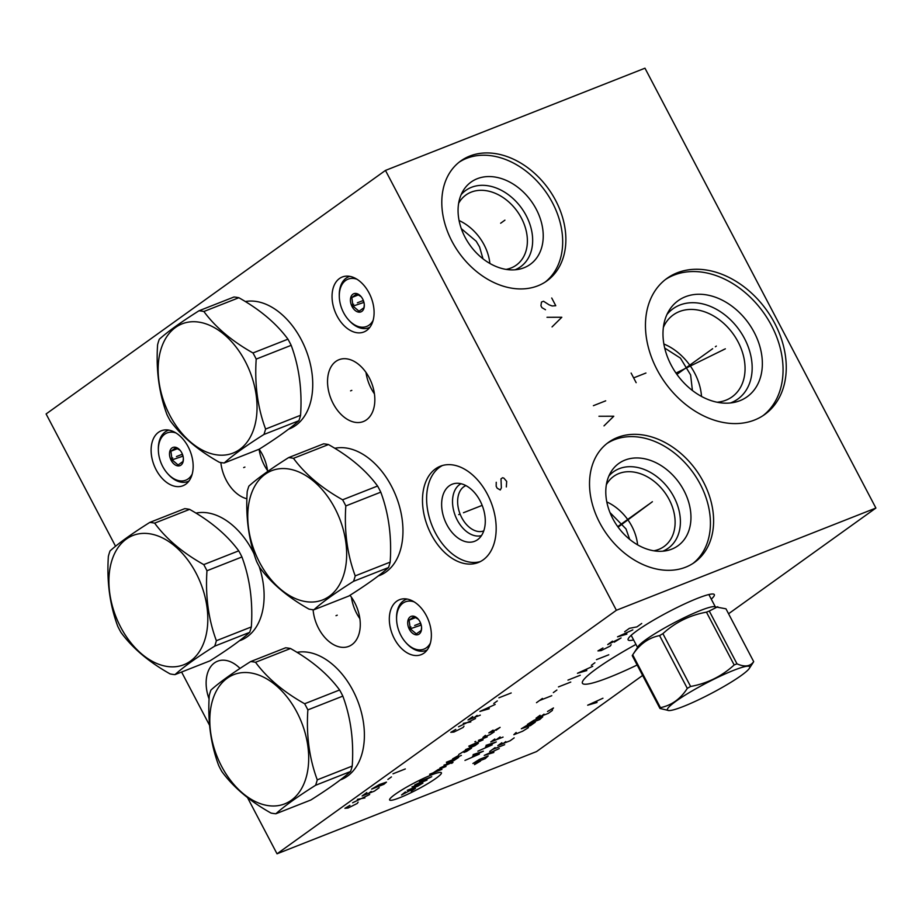 <?xml version="1.0" encoding="UTF-8"?>
<svg xmlns="http://www.w3.org/2000/svg" width="922" height="922" viewBox="0 0 922 922"><rect width="100%" height="100%" fill="white"/><g stroke="black" fill="none" stroke-linecap="round" stroke-linejoin="round"><path stroke-width="1.38" d="M247.488 797.542L277.026 853.807L536.535 751.58L642.622 675.446M728.564 613.764L875.9 508.045L644.974 68.193L385.465 170.42L46.1 413.955L115.55 546.25M277.026 853.807L616.392 610.272L385.465 170.42M875.9 508.045L616.392 610.272M637.148 665.004A78.22 9.646 -27.7 0 1 582.427 683.26A78.22 9.646 -27.7 0 1 596.764 668.531A78.22 9.646 -27.7 0 1 635.949 644.409M633.598 639.926A48.682 6.005 -27.7 0 1 628.113 639.027A48.682 6.005 -27.7 0 1 637.044 630.694A48.682 6.005 -27.7 0 1 681.254 605.489A48.682 6.005 -27.7 0 1 713.651 594.114A48.682 6.005 -27.7 0 1 711.277 599.139M181.588 672.034L209.594 725.372M774.687 323.242A83.787 62.385 -125.7 0 1 764.707 414.497A83.787 62.385 -125.7 0 1 657.017 369.595A83.787 62.385 -125.7 0 1 667.009 278.352A83.787 62.385 -125.7 0 1 774.687 323.242M703.417 481.906A73.841 54.974 -125.7 0 1 694.612 562.316A73.841 54.974 -125.7 0 1 599.715 522.751A73.841 54.974 -125.7 0 1 608.52 442.341A73.841 54.974 -125.7 0 1 703.417 481.906M555.678 200.512A73.841 54.974 -125.7 0 1 546.884 280.922A73.841 54.974 -125.7 0 1 451.987 241.357A73.841 54.974 -125.7 0 1 460.781 160.947A73.841 54.974 -125.7 0 1 555.678 200.512M209.087 698.991A33.227 21.794 68.5 0 1 214.457 662.906A33.227 21.794 68.5 0 1 217.615 661.189A33.227 21.794 68.5 0 1 240.031 668.427M349.98 595.289A33.227 21.794 68.5 0 1 351.95 644.639A33.227 21.794 68.5 0 1 348.804 646.357A33.227 21.794 68.5 0 1 313.1 609.742M246.912 498.767A33.227 21.794 68.5 0 1 220.854 462.556M259.151 449.221A33.227 21.794 68.5 0 1 267.657 471.488M366.518 419.81A33.227 21.794 68.5 0 1 363.372 421.538A33.227 21.794 68.5 0 1 331.978 401.116A33.227 21.794 68.5 0 1 335.862 361.424A33.227 21.794 68.5 0 1 339.008 359.707A33.227 21.794 68.5 0 1 370.402 380.129A33.227 21.794 68.5 0 1 366.518 419.81M259.186 566.477A67.583 44.337 68.5 0 1 247.188 636.779A67.583 44.337 68.5 0 1 240.78 640.283A67.583 44.337 68.5 0 1 239.386 640.79M195.937 513.116A67.583 44.337 68.5 0 1 254.069 553.868M334.778 448.299A67.583 44.337 68.5 0 1 395.423 494.653A67.583 44.337 68.5 0 1 386.03 571.963A67.583 44.337 68.5 0 1 379.622 575.466A67.583 44.337 68.5 0 1 378.227 575.973M296.976 652.35A67.583 44.337 68.5 0 1 357.079 699.395A67.583 44.337 68.5 0 1 347.456 776.163A67.583 44.337 68.5 0 1 341.059 779.655A67.583 44.337 68.5 0 1 340.206 779.977M245.321 301.552A67.583 44.337 68.5 0 1 305.424 348.608A67.583 44.337 68.5 0 1 295.801 425.376A67.583 44.337 68.5 0 1 289.393 428.868A67.583 44.337 68.5 0 1 288.54 429.191M483.197 559.838A51.747 33.953 68.5 0 1 478.299 562.512A51.747 33.953 68.5 0 1 429.398 530.715A51.747 33.953 68.5 0 1 435.461 468.895A51.747 33.953 68.5 0 1 440.359 466.221A51.747 33.953 68.5 0 1 489.259 498.018A51.747 33.953 68.5 0 1 483.197 559.838M366.691 330.445A29.539 19.374 68.5 0 1 363.89 331.978A29.539 19.374 68.5 0 1 335.988 313.826A29.539 19.374 68.5 0 1 339.446 278.548A29.539 19.374 68.5 0 1 342.246 277.015A29.539 19.374 68.5 0 1 370.148 295.167A29.539 19.374 68.5 0 1 366.691 330.445M423.97 653.133A29.539 19.374 68.5 0 1 421.17 654.655A29.539 19.374 68.5 0 1 393.268 636.514A29.539 19.374 68.5 0 1 396.725 601.225A29.539 19.374 68.5 0 1 399.526 599.703A29.539 19.374 68.5 0 1 427.428 617.855A29.539 19.374 68.5 0 1 423.97 653.133M185.771 484.2A29.539 19.374 68.5 0 1 182.971 485.733A29.539 19.374 68.5 0 1 155.057 467.581A29.539 19.374 68.5 0 1 158.515 432.291A29.539 19.374 68.5 0 1 161.315 430.77A29.539 19.374 68.5 0 1 189.217 448.922A29.539 19.374 68.5 0 1 185.771 484.2M359.868 618.662A33.227 21.794 68.5 0 1 351.432 597.237M267.53 470.554A33.227 21.794 68.5 0 1 259.105 449.233M374.436 393.832A33.227 21.794 68.5 0 1 365.999 372.419M242.129 639.707A67.583 44.337 68.5 0 1 239.962 640.341M664.704 348.043L680.436 358.128L690.613 374.908L692.41 390.502M663.875 343.998A50.433 37.548 54.3 0 1 694.658 373.087A50.433 37.548 -125.7 0 1 701.515 396.437M717.039 402.223A50.433 37.548 -125.7 0 0 732.091 396.852A50.433 37.548 -125.7 0 0 738.096 341.924A50.433 37.548 54.3 0 0 673.279 314.898A50.433 37.548 54.3 0 0 663.367 327.425M666.963 314.506A55.574 41.386 54.3 0 1 744.492 338.501A55.574 41.386 -125.7 0 1 730.443 402.96M754.184 332.346A59.135 44.026 54.3 0 0 669.072 310.53A59.135 44.026 54.3 0 0 671.147 365.066A59.135 44.026 -125.7 0 0 734.88 402.234A59.135 44.026 -125.7 0 0 754.184 332.346M763.082 415.603A83.787 62.385 -125.7 0 0 771.495 325.535A83.787 62.385 54.3 0 0 665.43 279.527M609.972 512.551L626.003 528.917L629.68 539.382M461.3 228.644L476.225 241.264L479.567 246.946L483.001 258.84M380.97 574.89A67.583 44.337 68.5 0 1 378.804 575.524L381.996 574.256A67.329 44.175 68.5 0 0 383.31 573.703L381.996 574.256M291.041 428.165A67.583 44.337 68.5 0 1 289.197 428.695L292.378 427.428A67.329 44.175 68.5 0 0 292.885 427.22L292.378 427.428M606.803 501.937A43.173 32.143 54.3 0 1 631.858 526.278A43.173 32.143 -125.7 0 1 637.609 544.856M653.802 550.791A43.173 32.143 -125.7 0 0 664.013 546.539A43.173 32.143 -125.7 0 0 669.153 499.517A43.173 32.143 54.3 0 0 613.66 476.386A43.173 32.143 54.3 0 0 606.365 484.695M608.854 476.063A46.999 34.99 54.3 0 1 673.913 496.97A46.999 34.99 -125.7 0 1 662.768 551.195M683.963 490.596A50.687 37.744 54.3 0 0 611.009 471.891A50.687 37.744 54.3 0 0 612.784 518.637A50.687 37.744 -125.7 0 0 667.413 550.492A50.687 37.744 -125.7 0 0 683.963 490.596M692.998 563.423A73.841 54.974 -125.7 0 0 700.224 484.188A73.841 54.974 54.3 0 0 606.953 443.517M465.921 485.606A24.341 15.974 -111.5 0 0 463.731 486.828A24.341 15.974 68.5 0 0 460.839 515.813A24.341 15.974 68.5 0 0 483.762 530.899M481.468 535.613A27.948 18.336 68.5 0 1 455.871 517.161A27.948 18.336 68.5 0 1 459.525 484.649A27.948 18.336 -111.5 0 1 461.023 483.727M477.608 539.681A30.657 20.111 -111.5 0 0 477.965 539.416A30.657 20.111 -111.5 0 0 482.171 505.371A30.657 20.111 -111.5 0 0 455.871 483.335A30.657 20.111 -111.5 0 0 449.314 485.802A30.657 20.111 68.5 0 0 446.836 524.676A30.657 20.111 68.5 0 0 477.608 539.681M442.468 465.506A51.747 33.953 -111.5 0 0 439.587 467.27A51.747 33.953 68.5 0 0 432.844 527.545A51.747 33.953 68.5 0 0 480.316 561.602M459.075 220.542A43.173 32.143 54.3 0 1 484.131 244.895A43.173 32.143 -125.7 0 1 489.87 263.462M506.074 269.397A43.173 32.143 -125.7 0 0 516.274 265.144A43.173 32.143 -125.7 0 0 521.426 218.122A43.173 32.143 54.3 0 0 465.933 194.991A43.173 32.143 54.3 0 0 458.637 203.301M461.127 194.68A46.999 34.99 54.3 0 1 526.174 215.587A46.999 34.99 -125.7 0 1 515.041 269.8M536.235 209.202A50.687 37.744 54.3 0 0 463.282 190.508A50.687 37.744 54.3 0 0 465.057 237.242A50.687 37.744 -125.7 0 0 519.674 269.097A50.687 37.744 -125.7 0 0 536.235 209.202M545.259 282.028A73.841 54.974 -125.7 0 0 552.485 202.794A73.841 54.974 54.3 0 0 459.214 162.134M342.707 778.952A67.583 44.337 68.5 0 1 340.852 779.482M174.984 674.627L209.962 660.855C228.022 649.457 241.253 639.96 249.666 632.354A79.35 52.058 68.5 0 0 251.337 626.937C253.031 601.72 249.897 578.394 241.944 556.969A79.35 52.058 68.5 0 0 240.377 553.868A79.35 52.058 -111.5 0 0 238.717 550.837C227.169 535.117 210.804 521.287 189.621 509.37A79.35 52.058 -111.5 0 0 184.723 508.656L149.756 522.428C131.696 533.826 118.454 543.323 110.041 550.93A79.35 52.058 -111.5 0 0 108.37 556.346C106.687 581.575 109.81 604.89 117.762 626.315A79.35 52.058 -111.5 0 0 119.341 629.415A79.35 52.058 -111.5 0 0 120.989 632.446C132.538 648.178 148.903 661.996 170.097 673.913A79.35 52.058 -111.5 0 0 174.984 674.627C183.409 667.032 196.64 657.536 214.699 646.138A79.35 52.058 -111.5 0 0 216.37 640.709C208.418 619.284 205.283 595.969 206.966 570.753A79.35 52.058 -111.5 0 0 205.399 567.652A79.35 52.058 -111.5 0 0 203.75 564.61C182.556 552.693 166.19 538.863 154.642 523.143A79.35 52.058 -111.5 0 0 149.756 522.428M238.717 550.837L203.75 564.61M189.621 509.37L154.642 523.143M241.944 556.969L206.966 570.753M249.666 632.354L214.699 646.138M196.029 573.081A69.461 45.57 -111.5 0 0 126.326 539.082A69.461 45.57 -111.5 0 0 120.69 627.144A69.461 45.57 -111.5 0 0 190.405 661.143A69.461 45.57 -111.5 0 0 196.029 573.081M251.337 626.937L216.37 640.709M288.598 457.612L323.564 443.839A79.35 52.058 68.5 0 1 328.463 444.554L293.484 458.326A79.35 52.058 -111.5 0 0 288.598 457.612C270.538 469.01 257.307 478.506 248.882 486.113A79.35 52.058 -111.5 0 0 247.223 491.53C245.529 516.758 248.663 540.073 256.616 561.498A79.35 52.058 -111.5 0 0 258.183 564.598A79.35 52.058 -111.5 0 0 259.831 567.629C271.379 583.349 287.756 597.179 308.939 609.096A79.35 52.058 -111.5 0 0 313.837 609.811C322.251 602.216 335.481 592.719 353.541 581.321A79.35 52.058 -111.5 0 0 355.212 575.893C347.26 554.468 344.125 531.153 345.819 505.936A79.35 52.058 -111.5 0 0 344.252 502.836A79.35 52.058 -111.5 0 0 342.592 499.793C321.409 487.876 305.032 474.046 293.484 458.326M313.837 609.811L348.804 596.038C366.864 584.64 380.095 575.144 388.519 567.537A79.35 52.058 -111.5 0 0 390.179 562.12C391.873 536.892 388.738 513.577 380.786 492.152A79.35 52.058 -111.5 0 0 379.219 489.052A79.35 52.058 68.5 0 0 377.571 486.021C366.022 470.301 349.645 456.471 328.463 444.554M377.571 486.021L342.592 499.793M380.786 492.152L345.819 505.936M259.531 562.328A69.461 45.57 -111.5 0 0 329.246 596.327A69.461 45.57 -111.5 0 0 334.882 508.264A69.461 45.57 -111.5 0 0 265.167 474.265A69.461 45.57 -111.5 0 0 259.531 562.328M388.519 567.537L353.541 581.321M390.179 562.12L355.212 575.893M275.874 813.769L310.852 799.996C328.912 788.598 342.143 779.102 350.556 771.495A79.35 52.058 68.5 0 0 352.227 766.078C353.921 740.85 350.786 717.535 342.834 696.11A79.35 52.058 68.5 0 0 341.267 693.01A79.35 52.058 -111.5 0 0 339.607 689.979C328.059 674.259 311.694 660.429 290.511 648.512A79.35 52.058 -111.5 0 0 285.613 647.797L250.646 661.57C232.586 672.968 219.344 682.464 210.931 690.071A79.35 52.058 -111.5 0 0 209.259 695.488C207.577 720.704 210.712 744.031 218.664 765.456A79.35 52.058 -111.5 0 0 220.231 768.556A79.35 52.058 -111.5 0 0 221.879 771.587C233.427 787.307 249.793 801.137 270.987 813.054A79.35 52.058 -111.5 0 0 275.874 813.769C284.299 806.174 297.529 796.677 315.589 785.279A79.35 52.058 -111.5 0 0 317.26 779.851C309.308 758.426 306.173 735.111 307.867 709.894A79.35 52.058 -111.5 0 0 306.288 706.794A79.35 52.058 -111.5 0 0 304.64 703.751C283.446 691.823 267.08 678.004 255.532 662.284A79.35 52.058 -111.5 0 0 250.646 661.57M339.607 689.979L304.64 703.751M290.511 648.512L255.532 662.284M342.834 696.11L307.867 709.894M350.556 771.495L315.589 785.279M296.919 712.222A69.461 45.57 -111.5 0 0 227.215 678.223A69.461 45.57 -111.5 0 0 221.58 766.286A69.461 45.57 -111.5 0 0 291.294 800.273A69.461 45.57 -111.5 0 0 296.919 712.222M352.227 766.078L317.26 779.851M198.979 310.783L233.958 297.011A79.35 52.058 68.5 0 1 238.844 297.725L203.877 311.498A79.35 52.058 -111.5 0 0 198.979 310.783C180.919 322.181 167.689 331.678 159.275 339.273A79.35 52.058 -111.5 0 0 157.604 344.701C155.91 369.918 159.045 393.245 166.997 414.658A79.35 52.058 -111.5 0 0 168.565 417.758A79.35 52.058 -111.5 0 0 170.224 420.801C181.772 436.521 198.138 450.339 219.321 462.268A79.35 52.058 -111.5 0 0 224.219 462.982C232.632 455.387 245.874 445.879 263.923 434.481A79.35 52.058 -111.5 0 0 265.594 429.064C257.641 407.639 254.518 384.324 256.201 359.096A79.35 52.058 -111.5 0 0 254.633 356.007A79.35 52.058 -111.5 0 0 252.974 352.965C231.791 341.036 215.425 327.218 203.877 311.498M224.219 462.982L259.186 449.21C277.245 437.812 290.488 428.304 298.901 420.709A79.35 52.058 -111.5 0 0 300.572 415.28C302.255 390.064 299.131 366.749 291.179 345.324A79.35 52.058 -111.5 0 0 289.6 342.223A79.35 52.058 68.5 0 0 287.952 339.181C276.404 323.461 260.039 309.642 238.844 297.725M287.952 339.181L252.974 352.965M291.179 345.324L256.201 359.096M169.925 415.499A69.461 45.57 -111.5 0 0 239.628 449.487A69.461 45.57 -111.5 0 0 245.264 361.424A69.461 45.57 -111.5 0 0 175.549 327.437A69.461 45.57 -111.5 0 0 169.925 415.499M298.901 420.709L263.923 434.481M300.572 415.28L265.594 429.064M373.133 320.326A25.401 16.665 68.5 0 1 369.088 325.12A25.401 16.665 68.5 0 1 348.493 319.796A25.401 16.665 68.5 0 1 339.296 296.423A25.401 16.665 68.5 0 1 345.658 280.472A25.401 16.665 68.5 0 1 356.941 279.228M361.873 311.371A9.762 6.408 -111.5 0 0 364.317 305.251A9.762 6.408 -111.5 0 0 360.79 296.262A9.762 6.408 -111.5 0 0 352.872 294.222A9.762 6.408 -111.5 0 0 352.077 306.6A9.762 6.408 -111.5 0 0 361.873 311.371M339.296 296.423L339.273 295.363A27.406 17.979 68.5 0 1 346.142 278.156A27.406 17.979 68.5 0 1 348.735 276.738A27.406 17.979 68.5 0 1 349.853 276.37M369.895 327.252A27.406 17.979 68.5 0 1 368.823 327.748A27.406 17.979 68.5 0 1 349.208 320.579L348.493 319.796M361.136 296.665L356.722 293.968L351.824 297.483L352.988 306.116L359.05 311.221L363.948 307.706L364.305 304.756M351.824 297.483L358.566 294.833M352.988 306.116L363.948 302.393M363.21 300.157L363.464 301.99M430.413 643.014A25.401 16.665 68.5 0 1 426.367 647.809A25.401 16.665 68.5 0 1 405.772 642.473A25.401 16.665 68.5 0 1 396.575 619.111A25.401 16.665 68.5 0 1 402.937 603.161A25.401 16.665 68.5 0 1 414.22 601.916M419.153 634.059A9.762 6.408 -111.5 0 0 421.596 627.928A9.762 6.408 -111.5 0 0 418.069 618.95A9.762 6.408 -111.5 0 0 410.152 616.91A9.762 6.408 -111.5 0 0 409.356 629.288A9.762 6.408 -111.5 0 0 419.153 634.059M396.575 619.111L396.552 618.051A27.406 17.979 68.5 0 1 403.421 600.844A27.406 17.979 68.5 0 1 406.014 599.427A27.406 17.979 68.5 0 1 407.132 599.046M427.174 649.941A27.406 17.979 68.5 0 1 426.102 650.425A27.406 17.979 68.5 0 1 406.487 643.268L405.772 642.473M418.415 619.354L414.001 616.657L409.103 620.172L410.267 628.792L416.329 633.91L421.227 630.394L421.585 627.444M409.103 620.172L415.845 617.51M410.267 628.792L421.227 625.081M420.49 622.846L420.743 624.667M192.202 474.081A25.401 16.665 68.5 0 1 188.169 478.875A25.401 16.665 68.5 0 1 167.574 473.551A25.401 16.665 68.5 0 1 158.365 450.178A25.401 16.665 68.5 0 1 164.727 434.227A25.401 16.665 68.5 0 1 176.021 432.983M180.954 465.126A9.762 6.408 -111.5 0 0 183.397 458.995A9.762 6.408 -111.5 0 0 179.859 450.017A9.762 6.408 -111.5 0 0 171.941 447.977A9.762 6.408 -111.5 0 0 171.158 460.355A9.762 6.408 -111.5 0 0 180.954 465.126M158.365 450.178L158.342 449.118A27.406 17.979 68.5 0 1 165.211 431.911A27.406 17.979 68.5 0 1 167.804 430.493A27.406 17.979 68.5 0 1 168.922 430.125M188.975 481.007A27.406 17.979 68.5 0 1 187.904 481.503A27.406 17.979 68.5 0 1 168.277 474.334L167.574 473.551M180.205 450.42L175.802 447.723L170.904 451.238L172.057 459.859L178.119 464.976L183.017 461.461L183.374 458.511M170.904 451.238L177.635 448.588M172.057 459.859L183.017 456.148M182.291 453.912L182.533 455.745M753.216 662.422A53.061 6.546 152.3 0 0 753.366 662.203A53.061 6.546 152.3 0 0 753.689 661.616L725.96 608.808L714.043 606.618A43.864 5.405 152.3 0 0 700.443 610.491A43.864 5.405 -27.7 0 0 638.185 646.449L632.561 655.069A53.061 6.546 -27.7 0 1 632.711 654.851L660.44 707.658A53.061 6.546 152.3 0 0 659.968 708.465L668.946 710.574A46.492 5.728 152.3 0 0 683.363 706.471A46.492 5.728 152.3 0 0 749.356 668.358A46.492 5.728 152.3 0 0 733.797 670.282A46.492 5.728 152.3 0 0 685.38 694.981A46.492 5.728 152.3 0 0 668.946 710.574M632.711 654.851C639.499 644.294 648.454 637.863 659.576 635.581A53.061 6.546 -27.7 0 1 662.895 633.656L690.613 686.464A53.061 6.546 152.3 0 0 687.305 688.388C680.517 698.945 671.562 705.365 660.44 707.658M717.777 606.722L709.272 611.032A53.061 6.546 152.3 0 0 707.877 611.586A53.061 6.546 -27.7 0 0 706.448 612.15C689.76 615.193 675.238 622.362 662.895 633.656M659.968 708.465L632.238 655.657A53.061 6.546 -27.7 0 1 632.561 655.069M659.576 635.581L687.305 688.388M706.448 612.15L734.166 664.958C721.822 676.264 707.301 683.433 690.613 686.464M709.272 611.032L737.001 663.852A53.061 6.546 152.3 0 0 735.606 664.393A53.061 6.546 152.3 0 0 734.166 664.958M753.689 661.616C750.301 666.491 744.734 667.24 737.001 663.852M337.245 615.193L336 615.689L337.245 615.193M244.906 467.085L243.673 467.581L244.906 467.085M351.812 390.375L350.567 390.859L351.812 390.375M459.951 514.119L458.707 514.614L459.951 514.119M463.455 512.736L482.171 505.371M496.243 482.275L496.174 486.297L497.189 488.222L500.289 489.974L501.361 487.876L500.992 478.864L502.582 477.734L503.873 478.126L506.685 481.399L506.328 486.954M353.691 304.248L352.446 304.733L353.691 304.248M410.97 626.937L409.725 627.421L410.97 626.937M172.76 458.004L171.527 458.488L172.76 458.004M536.489 702.691L542.424 698.427M539.451 700.559L551.759 695.707M553.327 692.595L556.888 690.036M558.455 686.913L570.764 682.073M567.964 680.102L580.261 675.25M592.731 666.306L577.46 673.279L586.795 670.559M583.88 671.331L587.441 668.773M591.336 665.315L594.897 662.757M596.465 659.645L608.774 654.793M602.953 647.97L597.94 650.909L601.121 650.609L610.237 646.057L611.159 644.732M612.462 641.147L607.713 644.559L621.094 637.943L614.294 642.161M632.815 629.864L617.533 636.837L626.868 634.129M623.952 634.889L627.525 632.331M641.712 623.468L636.964 626.879L629.415 628.32L624.667 631.731M455.802 729.383L450.789 732.322L453.97 732.033L463.086 727.481L464.008 726.156M458.511 726.79L475.556 718.526M470.808 721.938L463.259 723.378M472.756 716.555L468.007 719.967L480.316 715.126M474.162 717.547L477.135 715.414M495.16 704.466L479.889 711.438L489.225 708.73M486.309 709.491L489.87 706.932M493.754 703.474L497.327 700.927M498.894 697.804L511.191 692.964M431.369 774.987A29.262 3.607 152.3 0 0 394.95 794.476A29.262 3.607 152.3 0 0 399.629 797.761A29.262 3.607 152.3 0 0 436.048 778.283A29.262 3.607 152.3 0 0 431.369 774.987M405.392 791.917L401.519 794.983L413.298 788.806L415.465 788.391L411.189 791.18M411.984 786.915L422.933 783.043L417.781 786.166L407.236 790.315M427.001 780.116L414.693 784.968L431.75 776.704L419.452 781.556M441.938 769.397L429.629 774.25M446.006 766.482L438.1 769.593L433.144 772.867M451.653 763.37L453.002 762.402L444.001 765.064M439.932 767.991L450.754 763.07M449.89 760.846L446.697 763.428L453.728 760.65L458.672 757.388L446.375 762.229M458.407 755.591L452.598 758.898L461.392 755.441M467.177 749.863L463.985 752.433L466.624 751.395L471.568 748.134L464.538 750.9L458.707 754.519M465.495 749.644L474.968 745.691L478.357 743.259L469.575 746.728M468.768 746.163L483.105 739.847M487.185 736.932L478.391 740.389M475.752 741.426L474.876 741.772L475.752 741.426M485.41 735.353L482.898 737.45L489.928 734.673L494.192 731.895M496.036 730.293L500.104 727.366L491.633 732.022L488.798 732.921L493.074 730.143M464.965 760.431L479.313 754.127L472.56 756.132L483.382 751.199L473.113 754.588M477.861 751.176L492.198 744.872L485.456 746.878L496.278 741.945L486.009 745.333M494.837 739.006L490.758 741.922L503.066 737.081M500.104 736.932L496.036 739.847M475.798 762.943L474.519 764.615L480.477 761.099M485.226 758.645L488.211 755.925L479.428 759.394L472.917 763.497L485.226 758.645M499.251 748.583L484.234 755.372L493.823 752.479M491.207 753.205L494.826 750.612M504.68 744.676L492.371 749.528M489.663 751.476L495.091 747.581M501.879 742.706L497.799 745.633L510.108 740.781L514.176 737.865M505.798 741.611L503.078 743.558M516.136 732.483L513.819 734.707L522.601 731.25L528.433 727.631M530.519 725.568L535.279 722.157L526.485 725.614L521.333 728.749L530.519 725.568M539.75 719.517L542.735 716.797L533.953 720.266L527.442 724.358L539.75 719.517M540.108 715.276L536.039 718.192L548.348 713.351L552.416 710.424M544.026 714.17L541.318 716.117M552.197 709.629L553.477 707.958L547.518 711.473M602.953 698.231L587.671 705.203L597.007 702.483M594.091 703.256L597.663 700.697M349.922 805.367L344.897 808.306L348.09 808.018L357.206 803.465L358.128 802.14M352.619 802.774L369.676 794.51M364.928 797.922L357.379 799.362M366.875 792.54L362.127 795.951L374.424 791.099L379.184 787.699M368.281 793.531L371.243 791.399M371.624 789.128L383.932 784.288L386.468 782.133L379.449 784.507L371.624 789.128M387.874 779.459L391.435 776.912M393.003 773.788L405.311 768.948M715.38 346.764L716.336 346.073M712.66 348.712L676.898 374.378M636.157 382.688L631.109 373.064M633.633 377.882L645.942 373.03M722.456 350.348L723.413 349.657M725.349 348.816L675.976 373.076M651.082 502.674L652.05 501.983L651.082 502.674M648.373 504.611L617.717 526.623M604.002 425.883L613.787 416.225L598.954 416.26M593.399 405.68L605.696 400.828M652.396 501.718L618.086 527.142M503.354 221.28L504.311 220.589L503.354 221.28M500.646 223.228L504.922 220.151M552.048 326.918L561.821 317.26L547 317.295M551.725 298.013L555.77 305.712L552.186 305.966L549.12 304.848L543.519 301.24L541.468 302.059L540.937 305.747L541.952 307.671L545.513 309.746M363.337 300.445L357.379 302.796M420.616 623.134L414.658 625.485M182.406 454.2L176.448 456.551M243.143 639.073L244.457 638.52A67.329 44.175 68.5 0 1 243.143 639.073L239.997 640.317M344.044 778.214L344.54 778.007A67.329 44.175 68.5 0 1 344.044 778.214L340.886 779.459M368.823 327.748L369.837 327.345M348.735 276.738L349.738 276.346M426.102 650.425L427.117 650.033M406.014 599.427L407.017 599.035M187.904 481.503L188.906 481.1M167.804 430.493L168.818 430.101M708.857 594.54L715.218 606.653M631.178 635.316L637.54 647.44M749.356 668.358L753.366 662.203"/></g></svg>
